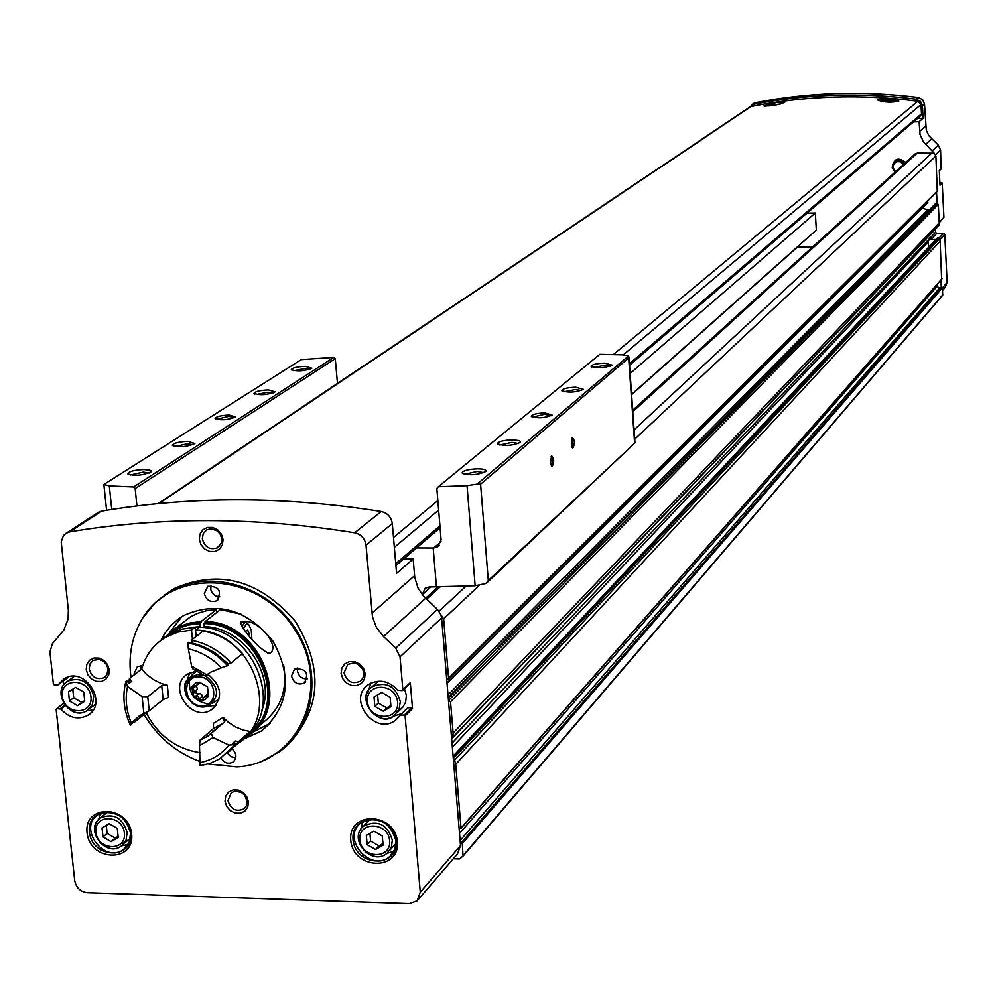 <?xml version="1.0" encoding="UTF-8"?>
<svg xmlns="http://www.w3.org/2000/svg" width="997" height="997" viewBox="0 0 997 997"><rect width="100%" height="100%" fill="white"/><g stroke="black" fill="none" stroke-linecap="round" stroke-linejoin="round"><path stroke-width="1.5" d="M764.026 106.018L780.801 103.95M880.712 101.32L890.234 100.336L898.771 101.183M629.556 365.301L920.48 115.901L921.49 113.895L921.016 104.56L917.95 101.233C861.109 93.93 805.526 95.675 751.19 106.48L749.732 107.19M890.159 98.89L898.783 101.121C891.393 102.791 884.339 102.417 877.622 99.999L890.159 98.89M776.576 102.504L784.639 102.429C777.324 105.096 770.432 106.243 763.989 105.881L776.576 102.504M941.056 168.879L940.582 149.961L938.327 145.151L928.917 135.816L926.288 130.208L924.518 104.137L922.449 105.881L920.567 101.432L916.293 99.214C860.685 92.247 806.274 93.967 753.059 104.386L748.411 108.075M924.518 104.137L922.649 99.7L918.374 97.494C862.928 90.553 808.679 92.285 755.614 102.666L752.698 104.074M403.635 558.981L413.157 559.03L414.764 577.5L417.98 587.906L423.077 595.608L437.459 609.416L443.653 618.9L448.575 678.184L446.743 679.73L441.609 617.866L440.612 613.928M383.484 636.56L376.417 627.499L372.492 616.881L366.011 545.135C364.927 538.48 361.151 534.355 354.67 532.784C255.88 516.882 160.903 516.571 69.728 531.875L66.163 533.183L63.422 535.626L61.203 541.845L68.357 610.176L68.108 619.05L63.808 630.079L52.367 643.701L49.925 652.1L53.402 684.129L54.249 684.939L57.988 684.902L64.306 678.645C84.857 665.56 109.009 703.695 87.636 715.435C78.003 720.133 69.08 718.014 60.867 709.091L56.829 708.693L56.156 709.478L74.738 880.712C76.183 887.766 80.371 891.754 87.312 892.689L409.318 903.681L417.07 900.889L420.273 892.165L405.106 715.921L404.234 715.098L400.183 715.173L395.797 719.959C375.645 736.758 346.395 699.233 368.304 684.665C378.785 678.645 388.643 680.502 397.853 690.223L402.127 690.634L402.863 689.824L400.021 656.849L395.722 648.1L383.484 636.56L425.644 598.275M366.011 545.135L392.307 523.587L396.582 573.362L413.157 559.03M939.884 182.638L942.215 183.037L943.922 217.321L939.199 222.256M939.224 222.73L943.922 217.321M942.601 290.401L945.144 287.46L947.138 282.4L944.757 234.345L943.561 233.236L936.731 233.385L935.535 232.276L935.385 229.248M131.641 834.028C128.787 804.928 83.673 803.756 87.063 832.744C89.904 861.632 134.844 863.078 131.641 834.028M397.379 841.742C394.986 811.994 347.791 810.76 350.77 840.384C353.15 869.92 400.146 871.428 397.379 841.742M164.517 595.047L174.425 588.467C219.253 569.013 259.556 579.992 295.349 621.418C323.676 668.04 321.283 709.029 288.158 744.398M341.111 673.386L341.821 668.102L344.788 663.89L349.399 661.597L354.77 661.672L359.817 664.102L363.544 668.414L365.201 673.748L364.478 679.044L361.512 683.244L356.889 685.525L351.53 685.438L346.495 683.007L342.781 678.708L341.111 673.386M225.023 801.276L225.683 796.154L228.512 792.092L232.986 789.911L238.196 790.035L243.118 792.453L246.77 796.69L248.427 801.887L247.767 807.022L244.913 811.072L240.451 813.24L235.242 813.103L230.332 810.673L226.693 806.461L225.023 801.276M86.203 669.56L86.789 664.388L89.543 660.263L93.917 658.02L99.064 658.095L103.937 660.475L107.576 664.687L109.271 669.909L108.673 675.081L105.906 679.194L101.52 681.437L96.385 681.35L91.525 678.969L87.886 674.77L86.203 669.56M199.313 539.414L199.961 534.08L202.827 529.818L207.364 527.45L212.648 527.463L217.645 529.856L221.359 534.155L223.054 539.502L222.393 544.848L219.514 549.11L214.978 551.466L209.694 551.428L204.709 549.035L201.008 544.748L199.313 539.414M63.197 681.026L63.634 685.138M400.233 715.136L407.623 707.82L411.649 707.745L412.521 708.568L410.303 682.621L402.863 689.824M418.478 899.269L457.411 854.03L460.539 845.568L446.743 679.73M935.535 232.276L929.653 238.495L930.862 239.604L935.847 239.504M929.653 238.495L452.015 743.139M928.494 247.381L928.145 242.084L929.628 238.009M905.762 162.411C898.372 156.753 893.848 158.423 892.203 167.434M631.587 394.426L816.331 230.033L815.347 212.984L807.009 213.184M812.443 247.119L797.027 247.206M448.276 679.206L937.292 191.387L935.896 156.031L934.214 153.177L917.252 153.064L914.797 154.223M934.214 153.177L923.571 142.035L920.032 134.508L919.122 121.709L923.072 118.294L922.449 105.881M913.514 121.883L919.122 121.709M452.476 737.979L938.613 225.845L939.236 222.817L938.314 204.447L937.118 203.55L936.544 192.134M942.215 183.037L940.021 185.218L939.286 170.549L941.492 168.406M453.323 858.778L459.467 858.965L463.032 856.149L942.663 295.262L942.477 287.821L941.305 287.547L940.944 280.082M941.617 279.123L940.146 241.137L939.585 238.694L938.651 237.959L937.018 238.457M392.307 523.587C391.26 517.069 387.559 513.044 381.215 511.511C284.394 496.095 191.212 495.958 101.682 511.112L96.933 513.305M451.629 738.49L452.738 737.257L453.124 733.094L450.532 701.763L448.451 700.156M459.106 828.47L461.013 828.033L455.716 764.3L454.644 760.125L453.323 758.842M463.032 856.149L462.296 843.549L460.315 843.001M939.236 222.817L453.124 733.094M940.146 241.137L455.716 764.3M797.052 247.43L631.612 394.7M815.347 212.984L630.129 373.476M937.03 284.544L937.118 286.338L939.51 288.058L941.305 287.547M935.298 204.024L937.118 203.55M930.051 209.171L927.335 210.242L448.014 694.946M922.611 207.663L927.335 210.242M447.03 683.169L927.659 202.615L927.758 200.895M202.304 538.804L203.263 533.47L206.878 529.768L210.978 528.759L217.246 530.915L220.312 534.392L221.745 538.741L221.272 543.103L217.284 547.852C209.632 550.17 204.647 547.154 202.304 538.804M89.194 668.912L89.992 663.89L93.257 660.338L99.301 659.416L103.339 661.185L106.442 664.488L108.025 668.7L106.928 674.857L104.099 677.698C96.609 680.141 91.637 677.212 89.194 668.912M227.964 800.566L231.304 792.665L235.08 791.144L241.411 792.428L244.851 795.419L247.169 801.625L246.384 805.75L243.866 808.891C236.052 812.156 230.756 809.39 227.964 800.566M344.052 672.713L347.741 664.413L353.898 662.893L358.185 664.314L362.821 669.423L363.83 673.822L362.883 678.035L360.191 681.238C352.14 684.49 346.769 681.649 344.052 672.713M170.076 631.986L181.865 616.595M270.237 723.348L252.902 732.022M160.953 640.348L164.48 633.905L170.375 626.191L177.491 619.635L183.523 615.585C217.147 600.73 246.957 609.254 272.941 641.171C292.657 677.05 288.831 706.985 261.451 730.988L242.981 739.413M131.018 677.337L130.545 673.461C128.775 655.365 131.841 638.678 139.705 623.412C167.396 567.729 255.618 569.549 293.704 627.923C333.484 685.201 300.047 764.238 236.675 766.843L208.024 763.989M199.936 761.496C176.095 752.573 157.451 736.895 144.029 714.45M204.323 593.489L207.825 586.298C219.228 586.261 222.181 591.084 216.71 600.767C210.429 602.799 206.292 600.381 204.323 593.489M291.498 675.929L294.576 669.099C305.954 668.239 309.244 672.863 304.459 682.945C297.978 685.45 293.666 683.107 291.498 675.929M232.164 749.009C236.788 753.57 237.074 757.919 233.049 762.02C228.263 764.412 224.263 763.091 221.035 758.056M134.358 674.745L134.146 673.523L137.412 666.557L142.683 665.797M143.119 617.567L155.407 602.487L171.048 590.972C209.756 568.951 266.66 585.413 294.526 627.287C322.866 668.862 315.638 725.966 279.546 751.651L262.024 761.185M219.801 596.891L215.277 595.807L212.361 593.203L210.766 589.663L210.978 585.389M140.901 669.66L140.901 665.597M235.766 757.757L231.08 756.711L227.503 753.184M307.25 678.92C301.867 678.957 298.589 676.24 297.405 670.769L297.642 667.965M366.348 835.498L367.17 844.696L375.533 849.531L383.085 845.169L382.275 835.947L373.9 831.112L366.348 835.498M370.485 819.073L367.681 821.864M389.553 850.553L396.058 843.288M362.958 821.503L360.752 829.379M386.437 853.669L394.114 850.989M102.043 827.946L103.003 836.957L111.091 841.68L118.219 837.393L117.272 828.382L109.171 823.659L102.043 827.946M107.639 811.77L105.919 813.315M123.578 844.06L130.457 838.016M100.996 813.066L98.578 819.584M121.509 845.905L128.264 844.422M402.863 689.912L410.303 682.621M370.896 683.107L368.392 690.871M392.818 716.407L401.754 713.615M397.043 712.768L402.938 707.035L405.605 702.249L406.39 695.52L404.433 688.703M378.15 681.15L375.782 683.431M86.826 710.799L93.182 709.939M67.958 677.075L58.212 684.677M74.152 676.34L73.242 677.125M89.493 708.755L95.513 704.181M390.139 697.277L390.949 706.674L383.309 711.222L374.86 706.387L374.037 697.003L381.664 692.441L390.139 697.277M83.773 692.08L84.745 701.24L77.592 705.689L69.466 700.978L68.481 691.818L75.635 687.369L83.773 692.08M377.601 694.872L378.324 703.072L374.86 706.387M378.324 703.072L386.749 707.882L383.309 711.222M386.749 707.882L390.849 705.452M72.769 689.151L73.691 697.75L69.466 700.978M73.691 697.75L81.804 702.449L77.592 705.689M81.804 702.449L84.683 700.654M106.268 825.404L107.115 833.38L103.003 836.957M107.115 833.38L115.166 838.091L111.091 841.68M115.166 838.091L118.107 836.321M369.937 833.405L370.622 841.019L367.17 844.696M370.622 841.019L378.96 845.842L375.533 849.531M378.96 845.842L382.948 843.537M917.489 118.469L923.072 118.294M881.198 101.407L890.097 100.498L897.761 101.744M889.823 102.217L891.455 101.607L888.9 101.445L885.498 101.956M764.724 106.205L780.215 104.087M775.492 105.059L771.466 105.694M888.938 102.18L888.9 101.445M571.368 444.151L572.365 437.509C574.908 440.225 575.032 443.839 572.727 448.363L571.368 444.151M550.543 462.596L551.59 455.791C554.245 458.533 554.369 462.222 551.952 466.858L550.543 462.596M628.596 355.879L622.726 354.845L599.82 354.321L438.319 486.748L467.045 485.651L477.089 484.131L628.596 355.879L629.02 357.686L480.591 484.168L488.293 580.528L486.262 583.419L475.145 585.762L429.258 586.996L425.183 588.218L422.242 594.598M544.773 412.908L552.164 415.076C544.512 418.179 537.557 418.59 531.301 416.31C532.074 414.416 536.573 413.281 544.773 412.908M512.383 439.889L519.001 440.587L520.571 441.521L520.434 442.381C511.935 445.896 504.258 446.357 497.403 443.752C498.288 441.584 503.273 440.288 512.383 439.889M575.643 387.197L583.432 389.366C575.506 392.506 568.278 392.93 561.735 390.625C562.52 388.718 567.156 387.584 575.643 387.197M604.531 363.132L612.195 365.151C604.531 368.13 597.502 368.541 591.109 366.36C591.857 364.578 596.331 363.506 604.531 363.132M477.675 468.802C483.919 468.926 486.648 469.824 485.851 471.481C477.04 475.22 469.113 475.706 462.072 472.927C463.019 470.596 468.216 469.226 477.675 468.802M229.16 415.039L235.479 416.983C227.79 420.073 220.998 420.572 215.103 418.503C216.187 416.596 220.873 415.437 229.16 415.039M188.022 441.359L194.876 443.578C186.327 447.08 178.824 447.653 172.356 445.298C173.59 443.117 178.812 441.796 188.022 441.359M268.43 389.914L275.135 391.858C267.184 394.986 260.117 395.51 253.936 393.416C255.033 391.497 259.856 390.326 268.43 389.914M305.244 366.36L311.874 368.192C304.185 371.158 297.33 371.644 291.274 369.663C292.308 367.868 296.969 366.759 305.244 366.36M143.992 469.525L149.886 470.185L151.008 470.833L150.921 471.905C142.035 475.619 134.283 476.23 127.678 473.725C128.999 471.382 134.445 469.973 143.992 469.525M337.472 383.446L335.279 358.671L333.808 357.387L301.281 359.605L103.875 484.455L109.321 485.913L133.61 486.947L135.156 488.542L136.938 505.965M333.808 357.387L133.61 486.947M106.592 510.302L103.875 484.455M487.084 582.609L634.939 442.955L488.293 580.528M477.089 484.131L480.591 484.168M416.522 547.926L433.72 547.989L437.845 546.68L441.098 539.9L436.836 488.38L438.319 486.748M335.279 358.671L135.156 488.542M433.197 548.001L436.449 587.046M464.515 474.285L477.189 471.444L483.906 472.703M593.439 367.457L604.157 365.425L610.201 366.248M564.078 391.771L575.244 389.565L581.45 390.488M499.796 445.036L511.935 442.431L518.477 443.565M130.158 475.008L143.381 472.092L149.027 473.064M293.641 370.71L304.77 368.603L309.917 369.251M256.329 394.5L267.919 392.232L273.19 392.943M174.811 446.519L187.436 443.827L192.957 444.712M216.299 419.326L228.849 416.36L234.681 417.569M532.485 417.157L544.536 414.278L551.291 415.724M551.179 456.514L552.5 461.013L551.304 465.848M571.966 438.219L572.004 447.391M241.835 614.401L220.474 609.578L205.046 621.605C262.186 621.293 293.928 707.932 247.493 736.347L243.704 738.74M161.751 639.762L174.861 628.833L178.264 627.013L189.256 623.075L201.058 621.555L216.536 609.541L216.823 612.432M283.622 664.887C287.797 689.725 280.705 709.116 262.385 723.087L256.703 728.146M180.42 624.571L190.589 616.757L197.468 613.392L206.753 610.638L216.536 609.541M240.751 622.091L242.097 621.542C257.7 617.941 281.079 646.53 269.963 653.222C262.074 652.973 239.878 627.487 240.751 622.091M205.046 621.605L205.145 622.627C258.597 622.427 291.361 701.265 251.045 732.259M169.502 633.78L182.227 626.415L191.436 623.673L201.157 622.589L201.058 621.555M205.145 622.627L203.949 623.561C258.609 623.337 290.775 704.941 248.141 734.714M164.767 637.768L174.176 630.69L179.248 628.085L188.346 625.019L199.961 623.524L201.157 622.589M203.949 623.561L204.248 626.652C243.53 627.038 276.468 675.156 261.775 710.549M192.845 627.3L200.26 626.602L199.961 623.524M195.537 630.291L195.225 627.2L181.691 629.182L171.023 633.456L162.212 639.438M199.425 627.25L200.26 626.602M203.089 627.549L204.248 626.652M224.599 721.816L223.154 717.416L228.064 722.052L235.529 726.963L243.679 730.203L250.01 731.437L237.535 743.774C283.497 715.696 252.079 629.905 195.512 630.129L199.226 627.25C253.699 627.038 286.189 708.132 244.103 738.353M200.472 752.723C176.133 749.009 158.037 735.661 146.198 712.681L134.009 722.563L133.598 721.666M128.488 682.795L129.448 678.558L141.711 669.024C145.624 655.116 153.575 644.536 165.589 637.282L177.952 632.073L191.511 630.092L195.225 627.2M195.512 630.129L196.135 636.435M207.75 674.134C221.932 685.899 223.303 697.663 211.85 709.428C191.711 723.834 166.225 686.148 187.847 673.922L195.611 671.367L195.474 669.947M192.433 639.339L191.511 630.092M141.711 669.024L146.235 674.034L153.251 679.53L161.103 683.443L167.322 685.226L161.713 685.537L147.755 696.704L142.11 696.591L143.855 713.528L149.201 710.849L163.134 699.558L161.713 685.537M192.72 643.165L191.262 640.261L203.101 630.976C218.393 633.843 231.541 641.37 242.52 653.558L231.005 663.055L227.266 663.84M195.611 671.367L196.683 670.495M216.337 705.116L205.781 706.748M186.103 682.957L189.692 672.925M199.973 740.198L199.5 745.706L213.009 737.531L211.239 733.368L207.189 736.596L199.973 740.198L213.433 728.583L213.495 723.274L223.154 717.416M224.699 721.728L211.239 733.368M205.606 676.228L206.828 674.869L191.574 666.096L192.882 668.912L205.606 676.228L210.579 672.152M187.822 642.953L188.358 648.848C200.958 651.726 211.975 658.045 221.409 667.816L228.463 665.161C217.358 652.836 204.086 645.221 188.645 642.317L187.822 642.953C203.276 645.869 216.548 653.496 227.652 665.822M213.009 737.531L228.949 745.071L235.304 744.497L219.814 758.804L210.342 763.228L200.061 765.733L199.5 745.706M228.949 745.071C221.434 754.43 211.676 760.3 199.699 762.693M235.304 744.497L227.977 752.76M236.09 743.799L232.725 743.276L235.255 741.033L233.348 743.388M199.761 645.308L214.741 652.549L227.727 663.479M235.255 741.033L238.619 741.556L250.01 731.437M238.619 741.556L229.622 751.264M191.262 640.261C206.678 643.152 219.926 650.754 231.005 663.055M167.322 685.226L168.543 697.339L163.134 699.558M149.201 710.849L147.755 696.704M143.855 713.528L139.418 715.846L131.317 723.099C126.233 710.861 124.961 698.66 127.516 686.497L142.11 696.591M127.516 686.497L125.884 681.337L126.731 680.677L129.037 683.406L131.754 681.287L129.448 678.558M131.317 723.099L130.47 725.442C123.728 710.687 122.195 695.981 125.884 681.337M130.47 725.442L133.05 722.102L135.742 719.921L134.009 722.563M221.409 667.816L210.492 672.215L206.828 674.869M191.574 666.096L188.358 648.848M202.989 698.959L204.522 696.704L208.423 696.093L205.469 699.408L201.107 700.567L198.104 696.567L192.882 695.831L194.315 690.759L191.96 686.621L197.007 685.051L199.275 682.122L207.513 686.871L208.423 696.093L207.513 686.871L199.275 682.122L196.06 682.708L191.96 686.621L192.882 695.831L201.107 700.567L202.989 698.959M192.782 688.653L195.861 686.135L197.381 688.242L196.608 690.51L193.256 693.351M199.5 698.897L202.553 696.355L202.366 695.557L200.808 693.862L196.197 693.6L196.322 690.821M219.128 699.059L212.249 703.421M208.797 703.857C195.1 702.1 188.682 694.336 189.517 680.565M192.483 674.533L197.194 670.757M245.436 631.388L247.742 630.054L249.736 636.36M247.742 630.054L249.661 635.089L248.614 635.077M243.343 628.858L246.197 624.309L249.038 624.982L251.319 630.478L251.83 638.741M241.673 626.627L244.95 622.427L246.571 622.502L248.515 624.496M917.95 101.233L613.317 354.608M437.845 500.569L393.503 537.458M751.19 106.48L158.922 503.547M755.614 102.666L753.059 104.386M918.374 97.494L916.293 99.214M371.968 613.192L414.565 575.718M412.521 708.568L405.106 715.921M420.273 892.165L460.539 845.568M400.021 656.849L441.609 617.866M940.582 149.961L935.56 154.672M944.757 234.345L939.81 239.679M947.138 282.4L462.296 843.549M925.627 126.133L919.62 131.417M395.722 648.1L437.459 609.416M354.67 532.784L381.215 511.511M69.728 531.875L101.682 511.112M935.896 156.031L634.715 439.228M479.258 585.413L443.653 618.9M937.629 190.639L448.575 678.184M938.314 204.447L450.532 701.763M942.015 278.661L461.013 828.033M942.826 294.8L463.281 855.364M917.252 153.064L632.796 411.724M440.101 586.946L426.616 599.197M932.257 152.653L634.067 429.906M466.098 586.099L439.066 611.223M941.878 287.385L461.262 842.777M939.51 288.058L460.115 840.508M937.118 286.338L459.517 833.38M939.585 238.694L454.644 760.125M938.651 237.959L453.299 758.48M937.454 237.984L453.124 756.461M928.145 242.084L452.351 747.139M938.925 225.272L452.738 737.257M937.342 203.55L448.837 700.168M935.734 203.587L448.264 697.937M927.821 202.241L447.017 682.908M938.327 145.151L932.444 150.609M931.647 138.957L925.69 144.366M943.561 233.236L939.074 238.059M936.731 233.385L930.862 239.604M389.653 840.758C388.12 821.74 357.935 820.93 359.817 839.898C361.338 858.828 391.447 859.763 389.653 840.758M392.332 840.085C387.197 824.232 377.639 819.559 363.681 826.052C347.243 838.689 372.392 867.116 387.409 852.884L391.372 847.201L392.332 840.085M375.508 819.023L367.557 819.534L360.752 823.048C340.363 838.639 371.52 873.858 390.089 856.199L393.267 852.497L395.348 848.011L395.809 838.215M396.245 841.057C394.027 813.502 350.321 812.368 353.063 839.81C355.281 867.178 398.825 868.561 396.245 841.057M124.413 833.081C122.594 814.474 93.73 813.689 95.886 832.258C97.694 850.777 126.494 851.675 124.413 833.081M127.13 832.42C122.556 817.727 113.745 812.854 100.709 817.777C83.898 828.27 105.819 858.081 121.435 845.955L126.058 840.159L127.13 832.42M110.019 811.757L98.105 814.611C77.255 827.585 104.398 864.486 123.703 849.432L128.812 843.512L130.819 835.636M130.694 833.367C128.065 806.411 86.265 805.327 89.406 832.171C92.036 858.953 133.673 860.274 130.694 833.367M411.649 707.745L404.234 715.098M408.085 707.671L400.644 715.023M63.671 703.496L56.829 708.693M64.83 705.24L60.206 708.755M65.241 705.764L60.867 709.091M939.972 184.333L941.741 182.588M400.296 701.464C395.572 685.924 386.213 681.038 372.23 686.783C354.583 698.573 378.162 728.832 394.463 715.31L399.112 709.278L400.296 701.464M397.604 702.1C396.058 682.696 365.525 682.222 367.419 701.576C368.952 720.881 399.411 721.479 397.604 702.1M93.706 696.168C89.518 681.923 81.006 676.838 68.157 680.926C50.336 690.31 70.313 721.778 87.026 710.674L92.397 704.617L93.706 696.168M90.964 696.778C89.082 677.873 60.094 677.424 62.3 696.28C64.169 715.111 93.082 715.672 90.964 696.778M921.49 113.895L629.443 363.743M439.939 525.868L395.747 563.679M921.016 104.56L623.299 354.857M438.63 510.115L394.351 547.341M904.491 163.57L902.098 161.178L898.883 160.218L894.272 161.888L892.489 164.655L892.29 167.982L894.982 172.194M903.469 164.493L900.204 161.763L897.375 161.614L894.87 162.885L893.362 165.253L893.25 168.082L895.655 171.584M628.696 358.397L634.578 442.494M430.791 587.009L422.292 594.673M441.048 541.608L433.72 547.989M109.321 485.913L111.764 509.479M467.045 485.651L475.145 585.762M222.493 723.635L213.433 728.583M208.61 695.096L206.715 696.679M199.363 682.135L197.942 683.294M198.366 693.949L195.312 696.479M205.781 676.091C219.627 687.245 220.05 697.352 207.052 706.412L201.17 706.985L192.533 703.583L186.526 696.143L184.981 690.061L185.691 684.092L190.427 677.387L197.456 674.657L205.046 675.779M198.752 676.826C216.71 676.963 219.577 706.35 201.631 705.851C183.747 705.689 180.806 676.427 198.752 676.826M753.919 103.264L751.339 104.984M941.878 279.01L460.888 828.507M937.168 238.096L453.099 756.15M935.46 203.687L448.239 697.638M927.659 202.615L447.042 683.244M915.383 153.688L632.696 410.266M437.995 587.009L425.607 598.25M66.986 532.747L98.99 511.972M217.284 547.852L219.078 546.543M104.099 677.698L105.595 676.564M243.866 808.891L245.187 807.657M360.191 681.238L361.761 679.78M261.451 730.988L268.953 724.271M171.048 590.972L174.425 588.467M216.71 600.767L218.094 599.696M233.049 762.02L234.195 760.998M304.459 682.945L305.73 681.811M369.887 819.546L363.681 826.052C347.056 838.938 372.18 867.328 387.409 852.884M392.681 853.345L390.089 856.199L394.849 849.319L395.996 840.645C389.553 821.079 377.813 815.222 360.752 823.048M107.713 811.77L100.709 817.777C83.648 828.557 105.52 858.317 121.435 845.955M126.307 847.114L123.703 849.432L129.249 842.453L130.52 833.018C123.877 809.402 105.283 809.028 98.105 814.611M410.029 683.281L402.701 690.36M407.623 707.82L400.183 715.173M398.987 716.806L395.797 719.959M63.596 703.371L56.468 708.792M90.69 713.054L87.636 715.435M67.335 677.935L58.1 684.814M939.299 170.749L941.318 168.792M378.212 681.15L372.23 686.783C353.96 697.028 379.433 730.352 394.463 715.31M74.289 676.352L68.157 680.926C50.087 690.572 70.014 721.978 87.026 710.674M440.088 527.725L395.909 565.598M750.342 106.779L158.099 503.635M439.278 545.434L437.87 546.655M629.02 357.686L634.977 442.83M463.256 473.887L462.072 472.927M591.869 366.996L591.109 366.36M562.57 391.323L561.735 390.625M498.45 444.612L497.403 443.752M128.9 474.672L127.678 473.725M292.071 370.311L291.274 369.663M254.821 394.114L253.936 393.416M173.453 446.158L172.356 445.298M216.013 419.226L215.103 418.503M532.174 417.033L531.301 416.31M174.861 628.833L190.589 616.757M174.176 630.69L175.397 629.755M165.589 637.282L169.365 634.379M211.85 709.428L215.003 706.761M207.189 736.596L222.555 723.585M235.242 745.806L237.548 743.762M267.869 653.197L269.963 653.222M207.563 694.174L204.522 696.704M200.061 682.546L197.456 684.677M207.052 706.412C189.231 711.472 178.201 684.553 188.57 679.082L192.944 673.984M248.029 624.209L246.571 622.502M244.95 622.427L240.476 622.377"/></g></svg>
